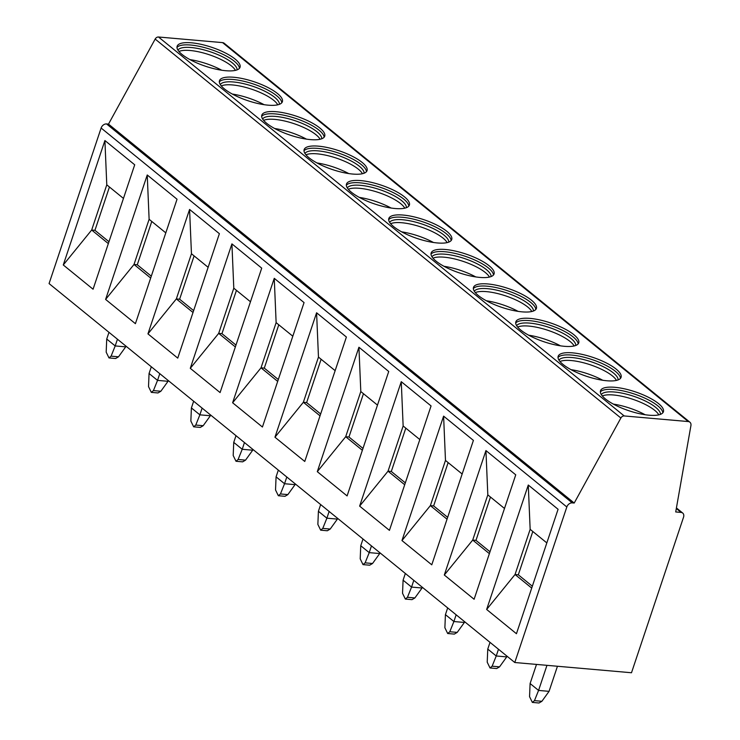 <?xml version="1.0" encoding="UTF-8"?>
<svg xmlns="http://www.w3.org/2000/svg" width="740" height="740" viewBox="0 0 740 740"><rect width="100%" height="100%" fill="white"/><g stroke="black" fill="none" stroke-linecap="round" stroke-linejoin="round"><path stroke-width="1.11" d="M574.212 503.043L620.879 418.017A3.275 2.442 -50.9 0 1 624.209 415.945L688.283 421.56A4.912 3.663 -50.9 0 1 689.893 422.198A4.912 3.663 -50.9 0 1 690.929 425.574L675.712 511.951L681.096 512.422A4.912 3.663 -50.9 0 1 682.706 513.051A4.912 3.663 -50.9 0 1 683.538 517.214L631.498 672.752L514.781 662.513L566.831 506.974A4.912 3.663 -50.9 0 1 572.251 502.876L574.212 503.043L108.502 124.107L155.169 39.072A3.275 2.442 -50.9 0 1 158.499 37L222.574 42.624A4.912 3.663 -50.9 0 1 224.183 43.253L689.893 422.198M514.781 662.513L49.071 283.577L101.121 128.029A4.912 3.663 -50.9 0 1 106.542 123.931L108.502 124.107M63.27 264.966L104.904 140.535L134.708 164.789L93.074 289.22L63.27 264.966L91.668 230.029L106.782 184.843L123.46 198.422M105.607 299.423L147.242 174.982L177.045 199.236L135.411 323.676L105.607 299.423L134.005 264.476L149.119 219.299L165.797 232.869M147.945 333.87L189.579 209.439L219.382 233.683L177.748 358.123L147.945 333.87L176.342 298.923L191.457 253.746L208.134 267.316M190.282 368.317L231.916 243.886L261.719 268.139L220.085 392.57L190.282 368.317L218.679 333.379L233.794 288.193L250.471 301.763M232.619 402.764L274.253 278.332L304.057 302.586L262.423 427.017L232.619 402.764L261.017 367.826L276.131 322.64L292.809 336.21M274.956 437.22L316.591 312.779L346.394 337.033L304.76 461.464L274.956 437.22L303.354 402.273L318.468 357.096L335.146 370.666M317.293 471.667L358.928 347.236L388.731 371.48L347.097 495.92L317.293 471.667L345.691 436.72L360.805 391.543L377.483 405.113M359.631 506.114L401.265 381.683L431.069 405.936L389.434 530.367L359.631 506.114L388.028 471.177L403.143 425.99L419.821 439.56M401.968 540.561L443.602 416.13L473.406 440.383L431.772 564.814L401.968 540.561L430.365 505.624L445.48 460.437L462.158 474.007M444.305 575.017L485.94 450.577L515.743 474.83L474.109 599.261L444.305 575.017L472.703 540.071L487.817 494.894L504.495 508.463M486.643 609.464L528.277 485.024L558.08 509.277L516.446 633.718L486.643 609.464L515.04 574.518L530.154 529.341L546.832 542.91M182.04 54.436A33.161 9.972 18.5 0 0 215.997 69.162A33.161 9.972 18.5 0 0 240.038 67.284A33.161 9.972 18.5 0 0 235.144 59.089A33.161 9.972 18.5 0 0 201.178 44.363A33.161 9.972 18.5 0 0 177.138 46.241A33.161 9.972 18.5 0 0 182.04 54.436M224.368 88.883A33.161 9.972 18.5 0 0 258.334 103.609A33.161 9.972 18.5 0 0 282.375 101.732A33.161 9.972 18.5 0 0 277.482 93.536A33.161 9.972 18.5 0 0 243.516 78.81A33.161 9.972 18.5 0 0 219.475 80.688A33.161 9.972 18.5 0 0 224.368 88.883M266.705 123.33A33.161 9.972 18.5 0 0 300.671 138.056A33.161 9.972 18.5 0 0 324.712 136.188A33.161 9.972 18.5 0 0 319.819 127.992A33.161 9.972 18.5 0 0 285.853 113.266A33.161 9.972 18.5 0 0 261.812 115.135A33.161 9.972 18.5 0 0 266.705 123.33M309.043 157.777A33.161 9.972 18.5 0 0 343.009 172.503A33.161 9.972 18.5 0 0 367.049 170.635A33.161 9.972 18.5 0 0 362.156 162.439A33.161 9.972 18.5 0 0 328.19 147.713A33.161 9.972 18.5 0 0 304.149 149.582A33.161 9.972 18.5 0 0 309.043 157.777M351.38 192.224A33.161 9.972 18.5 0 0 385.346 206.96A33.161 9.972 18.5 0 0 409.387 205.082A33.161 9.972 18.5 0 0 404.493 196.886A33.161 9.972 18.5 0 0 370.527 182.16A33.161 9.972 18.5 0 0 346.486 184.038A33.161 9.972 18.5 0 0 351.38 192.224M393.717 226.681A33.161 9.972 18.5 0 0 427.683 241.407A33.161 9.972 18.5 0 0 451.724 239.529A33.161 9.972 18.5 0 0 446.831 231.333A33.161 9.972 18.5 0 0 412.865 216.607A33.161 9.972 18.5 0 0 388.824 218.485A33.161 9.972 18.5 0 0 393.717 226.681M436.054 261.127A33.161 9.972 18.5 0 0 470.02 275.854A33.161 9.972 18.5 0 0 494.061 273.976A33.161 9.972 18.5 0 0 489.168 265.789A33.161 9.972 18.5 0 0 455.202 251.054A33.161 9.972 18.5 0 0 431.161 252.932A33.161 9.972 18.5 0 0 436.054 261.127M478.391 295.575A33.161 9.972 18.5 0 0 512.357 310.3A33.161 9.972 18.5 0 0 536.398 308.432A33.161 9.972 18.5 0 0 531.505 300.236A33.161 9.972 18.5 0 0 497.539 285.511A33.161 9.972 18.5 0 0 473.498 287.379A33.161 9.972 18.5 0 0 478.391 295.575M520.729 330.022A33.161 9.972 18.5 0 0 554.695 344.757A33.161 9.972 18.5 0 0 578.736 342.879A33.161 9.972 18.5 0 0 573.842 334.684A33.161 9.972 18.5 0 0 539.876 319.957A33.161 9.972 18.5 0 0 515.836 321.835A33.161 9.972 18.5 0 0 520.729 330.022M563.066 364.478A33.161 9.972 18.5 0 0 597.032 379.204A33.161 9.972 18.5 0 0 621.073 377.326A33.161 9.972 18.5 0 0 616.179 369.131A33.161 9.972 18.5 0 0 582.213 354.404A33.161 9.972 18.5 0 0 558.173 356.282A33.161 9.972 18.5 0 0 563.066 364.478M605.403 398.925A33.161 9.972 18.5 0 0 639.369 413.651A33.161 9.972 18.5 0 0 663.41 411.773A33.161 9.972 18.5 0 0 658.517 403.587A33.161 9.972 18.5 0 0 624.551 388.851A33.161 9.972 18.5 0 0 600.51 390.729A33.161 9.972 18.5 0 0 605.403 398.925M239.455 68.321A33.161 9.972 18.5 0 0 234.404 61.309A33.161 9.972 -161.5 0 0 202.261 47.009A33.161 9.972 -161.5 0 0 176.99 47.425M177.942 50.089A31.284 9.398 -161.5 0 1 201.447 49.256A31.284 9.398 -161.5 0 1 232.323 62.882A31.284 9.398 18.5 0 1 237.087 69.875M235.44 70.374A31.284 9.398 18.5 0 0 231.333 65.851A31.284 9.398 -161.5 0 0 203.87 53.095A31.284 9.398 -161.5 0 0 178.96 51.476M189.977 59.607A33.161 9.972 -161.5 0 1 221.75 70.235M281.792 102.777A33.161 9.972 18.5 0 0 276.742 95.765A33.161 9.972 -161.5 0 0 244.598 81.456A33.161 9.972 -161.5 0 0 219.327 81.872M220.279 84.536A31.284 9.398 -161.5 0 1 243.784 83.703A31.284 9.398 -161.5 0 1 274.66 97.338A31.284 9.398 18.5 0 1 279.424 104.322M277.778 104.821A31.284 9.398 18.5 0 0 273.671 100.298A31.284 9.398 -161.5 0 0 246.207 87.542A31.284 9.398 -161.5 0 0 221.297 85.923M232.314 94.054A33.161 9.972 -161.5 0 1 264.088 104.682M324.129 137.224A33.161 9.972 18.5 0 0 319.079 130.212A33.161 9.972 -161.5 0 0 286.935 115.903A33.161 9.972 -161.5 0 0 261.664 116.319M262.617 118.983A31.284 9.398 -161.5 0 1 286.121 118.159A31.284 9.398 -161.5 0 1 316.998 131.785A31.284 9.398 18.5 0 1 321.761 138.769M320.115 139.268A31.284 9.398 18.5 0 0 316.008 134.745A31.284 9.398 -161.5 0 0 288.545 121.989A31.284 9.398 -161.5 0 0 263.634 120.37M274.651 128.501A33.161 9.972 -161.5 0 1 306.425 139.129M366.466 171.671A33.161 9.972 18.5 0 0 361.416 164.659A33.161 9.972 -161.5 0 0 329.272 150.359A33.161 9.972 -161.5 0 0 304.001 150.766M304.954 153.43A31.284 9.398 -161.5 0 1 328.458 152.607A31.284 9.398 -161.5 0 1 359.335 166.232A31.284 9.398 18.5 0 1 364.099 173.225M362.452 173.715A31.284 9.398 18.5 0 0 358.345 169.192A31.284 9.398 -161.5 0 0 330.882 156.436A31.284 9.398 -161.5 0 0 305.971 154.817M316.988 162.948A33.161 9.972 -161.5 0 1 348.762 173.585M408.804 206.118A33.161 9.972 18.5 0 0 403.753 199.106A33.161 9.972 -161.5 0 0 371.61 184.806A33.161 9.972 -161.5 0 0 346.339 185.222M347.291 187.886A31.284 9.398 -161.5 0 1 370.796 187.054A31.284 9.398 -161.5 0 1 401.672 200.679A31.284 9.398 18.5 0 1 406.436 207.672M404.789 208.171A31.284 9.398 18.5 0 0 400.682 203.648A31.284 9.398 -161.5 0 0 373.219 190.892A31.284 9.398 -161.5 0 0 348.309 189.264M359.325 197.404A33.161 9.972 -161.5 0 1 391.099 208.033M451.141 240.565A33.161 9.972 18.5 0 0 446.091 233.562A33.161 9.972 -161.5 0 0 413.947 219.253A33.161 9.972 -161.5 0 0 388.676 219.669M389.629 222.333A31.284 9.398 -161.5 0 1 413.133 221.501A31.284 9.398 -161.5 0 1 444.009 235.126A31.284 9.398 18.5 0 1 448.773 242.119M447.127 242.618A31.284 9.398 18.5 0 0 443.019 238.095A31.284 9.398 -161.5 0 0 415.556 225.339A31.284 9.398 -161.5 0 0 390.646 223.721M401.663 231.851A33.161 9.972 -161.5 0 1 433.437 242.48M493.478 275.021A33.161 9.972 18.5 0 0 488.428 268.01A33.161 9.972 -161.5 0 0 456.284 253.7A33.161 9.972 -161.5 0 0 431.013 254.116M431.966 256.78A31.284 9.398 -161.5 0 1 455.47 255.947A31.284 9.398 -161.5 0 1 486.346 269.582A31.284 9.398 18.5 0 1 491.11 276.566M489.464 277.065A31.284 9.398 18.5 0 0 485.357 272.542A31.284 9.398 -161.5 0 0 457.894 259.786A31.284 9.398 -161.5 0 0 432.983 258.168M444 266.298A33.161 9.972 -161.5 0 1 475.774 276.927M535.816 309.468A33.161 9.972 18.5 0 0 530.765 302.457A33.161 9.972 -161.5 0 0 498.621 288.156A33.161 9.972 -161.5 0 0 473.35 288.563M474.303 291.227A31.284 9.398 -161.5 0 1 497.807 290.404A31.284 9.398 -161.5 0 1 528.684 304.029A31.284 9.398 18.5 0 1 533.448 311.022M531.801 311.512A31.284 9.398 18.5 0 0 527.694 306.989A31.284 9.398 -161.5 0 0 500.231 294.233A31.284 9.398 -161.5 0 0 475.321 292.614M486.337 300.745A33.161 9.972 -161.5 0 1 518.111 311.383M578.153 343.915A33.161 9.972 18.5 0 0 573.102 336.904A33.161 9.972 -161.5 0 0 540.959 322.603A33.161 9.972 -161.5 0 0 515.688 323.019M516.64 325.683A31.284 9.398 -161.5 0 1 540.145 324.851A31.284 9.398 -161.5 0 1 571.021 338.476A31.284 9.398 18.5 0 1 575.785 345.469M574.138 345.969A31.284 9.398 18.5 0 0 570.031 341.436A31.284 9.398 -161.5 0 0 542.568 328.68A31.284 9.398 -161.5 0 0 517.658 327.062M528.674 335.202A33.161 9.972 -161.5 0 1 560.448 345.83M620.49 378.362A33.161 9.972 18.5 0 0 615.44 371.36A33.161 9.972 -161.5 0 0 583.296 357.05A33.161 9.972 -161.5 0 0 558.025 357.466M558.977 360.13A31.284 9.398 -161.5 0 1 582.482 359.298A31.284 9.398 -161.5 0 1 613.358 372.923A31.284 9.398 18.5 0 1 618.122 379.916M616.476 380.416A31.284 9.398 18.5 0 0 612.369 375.892A31.284 9.398 -161.5 0 0 584.905 363.137A31.284 9.398 -161.5 0 0 559.995 361.518M571.012 369.649A33.161 9.972 -161.5 0 1 602.785 380.277M662.827 412.818A33.161 9.972 18.5 0 0 657.777 405.807A33.161 9.972 -161.5 0 0 625.633 391.497A33.161 9.972 -161.5 0 0 600.362 391.913M601.315 394.577A31.284 9.398 -161.5 0 1 624.819 393.745A31.284 9.398 -161.5 0 1 655.696 407.379A31.284 9.398 18.5 0 1 660.459 414.363M658.813 414.863A31.284 9.398 18.5 0 0 654.706 410.339A31.284 9.398 -161.5 0 0 627.243 397.584A31.284 9.398 -161.5 0 0 602.332 395.965M613.349 404.096A33.161 9.972 -161.5 0 1 645.123 414.724M108.983 332.315L106.727 339.05L106.181 352.157L108.993 357.929L111.093 356.153L115.2 345.932L125.689 346.857L118.52 356.8L111.093 356.153M108.993 357.929L115.634 358.512L118.52 356.8M106.727 339.05L115.2 345.932L117.447 339.207M125.689 346.857L125.939 346.117M151.321 366.763L149.064 373.496L148.518 386.613L151.33 392.376L153.43 390.6L157.537 380.388L168.026 381.304L160.858 391.247L153.43 390.6M151.33 392.376L157.972 392.959L160.858 391.247M149.064 373.496L157.537 380.388L159.785 373.654M168.026 381.304L168.276 380.564M193.658 401.219L191.401 407.944L190.855 421.06L193.667 426.823L195.767 425.047L199.874 414.835L210.363 415.75L203.195 425.704L195.767 425.047M193.667 426.823L200.309 427.406L203.195 425.704M191.401 407.944L199.874 414.835L202.122 408.11M210.363 415.75L210.613 415.011M235.995 435.666L233.738 442.391L233.192 455.507L236.005 461.27L238.104 459.494L242.211 449.282L252.701 450.207L245.532 460.151L238.104 459.494M236.005 461.27L242.646 461.853L245.532 460.151M233.738 442.391L242.211 449.282L244.459 442.557M252.701 450.207L252.951 449.457M278.332 470.113L276.075 476.847L275.53 489.954L278.342 495.726L280.442 493.95L284.548 483.729L295.038 484.654L287.869 494.598L280.442 493.95M278.342 495.726L284.983 496.309L287.869 494.598M276.075 476.847L284.548 483.729L286.796 477.004M295.038 484.654L295.288 483.914M320.67 504.56L318.413 511.294L317.867 524.41L320.679 530.173L322.779 528.397L326.886 518.185L337.375 519.101L330.207 529.045L322.779 528.397M320.679 530.173L327.321 530.756L330.207 529.045M318.413 511.294L326.886 518.185L329.134 511.451M337.375 519.101L337.625 518.361M363.007 539.016L360.75 545.741L360.204 558.857L363.016 564.62L365.116 562.844L369.223 552.632L379.713 553.548L372.544 563.501L365.116 562.844M363.016 564.62L369.658 565.203L372.544 563.501M360.75 545.741L369.223 552.632L371.471 545.898M379.713 553.548L379.962 552.808M405.344 573.463L403.087 580.188L402.542 593.304L405.354 599.067L407.453 597.291L411.56 587.079L422.05 588.004L414.881 597.948L407.453 597.291M405.354 599.067L411.995 599.65L414.881 597.948M403.087 580.188L411.56 587.079L413.808 580.354M422.05 588.004L422.3 587.255M447.682 607.91L445.425 614.635L444.879 627.751L447.691 633.523L449.791 631.747L453.898 621.526L464.387 622.451L457.218 632.395L449.791 631.747M447.691 633.514L454.332 634.097L457.218 632.395M445.425 614.635L453.898 621.526L456.145 614.801M464.387 622.451L464.637 621.711M490.019 642.357L487.762 649.091L487.216 662.198L490.028 667.97L492.128 666.194L496.235 655.982L506.724 656.898L499.555 666.842L492.128 666.194M490.028 667.97L496.67 668.553L499.555 666.842M487.762 649.091L496.235 655.982L498.483 649.248M506.724 656.898L506.974 656.158M536.5 664.418L530.099 683.538L529.553 696.654L532.365 702.417L534.465 700.641L538.572 690.429L549.062 691.345L541.893 701.289L534.465 700.641M532.365 702.417L539.007 703L541.893 701.289M530.099 683.538L538.572 690.429L546.962 665.334M549.062 691.345L557.451 666.259M104.904 140.535L106.782 184.843M108.345 243.599L91.668 230.029L94.942 230.316L109.437 187.007M94.942 230.316L108.965 241.73M147.242 174.982L149.119 219.299M151.302 276.177L137.279 264.763L134.005 264.476L150.683 278.046M137.279 264.763L151.774 221.454M189.579 209.439L191.457 253.746M193.64 310.624L179.617 299.21L176.342 298.923L193.02 312.493M179.617 299.21L194.111 255.901M231.916 243.886L233.794 288.193M235.977 345.071L221.954 333.666L218.679 333.379L235.357 346.949M221.954 333.666L236.449 290.348M274.253 278.332L276.131 322.64M278.314 379.528L264.291 368.113L261.017 367.826L277.694 381.396M264.291 368.113L278.786 324.805M316.591 312.779L318.468 357.096M320.651 413.975L306.628 402.56L303.354 402.273L320.032 415.843M306.628 402.56L321.123 359.252M358.928 347.236L360.805 391.543M362.989 448.421L348.966 437.007L345.691 436.72L362.369 450.29M348.966 437.007L363.46 393.699M401.265 381.683L403.143 425.99M405.326 482.868L391.303 471.463L388.028 471.177L404.706 484.746M391.303 471.463L405.798 428.146M443.602 416.13L445.48 460.437M447.663 517.325L433.64 505.91L430.365 505.624L447.043 519.193M433.64 505.91L448.135 462.602M485.94 450.577L487.817 494.894M490 551.772L475.977 540.357L472.703 540.071L489.38 553.64M475.977 540.357L490.472 497.049M528.277 485.024L530.154 529.341M532.337 586.219L518.315 574.804L515.04 574.518L531.718 588.087M518.315 574.804L532.809 531.496M155.169 39.072L620.879 418.017M106.542 123.931L572.251 502.876M101.121 128.029L566.831 506.974M676.314 508.537L681.096 512.422M222.574 42.624L688.283 421.56M158.499 37L624.209 415.945M676.425 507.936L682.706 513.051"/></g></svg>
